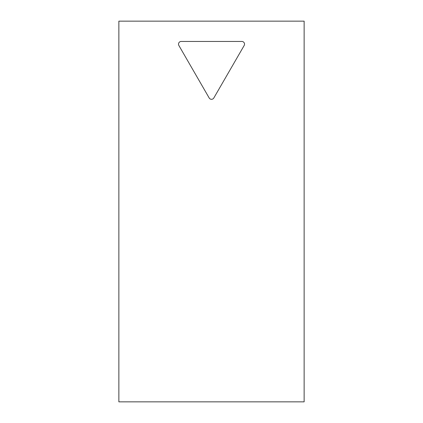<?xml version="1.0" encoding="UTF-8"?>
<svg xmlns="http://www.w3.org/2000/svg" width="423" height="423" viewBox="0 0 423 423"><rect width="100%" height="100%" fill="white"/><g stroke="black" fill="none" stroke-linecap="round" stroke-linejoin="round"><path stroke-width="0.63" d="M181.155 41.454L241.803 41.454A2.691 2.691 0 0 1 244.219 45.409L213.842 97.946A2.686 2.686 0 0 1 209.242 98.083L178.924 45.573A2.691 2.691 0 0 1 181.155 41.454M118.863 21.15L304.137 21.15L304.137 401.85L118.863 401.85L118.863 21.15"/></g></svg>
